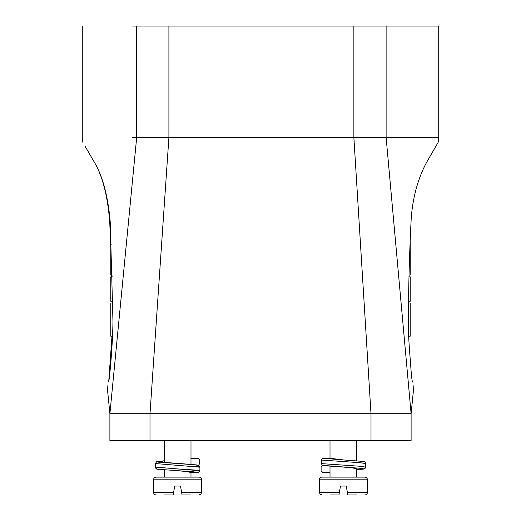 <?xml version="1.0" encoding="UTF-8"?>
<svg xmlns="http://www.w3.org/2000/svg" width="521" height="521" viewBox="0 0 521 521"><rect width="100%" height="100%" fill="white"/><g stroke="black" fill="none" stroke-linecap="round" stroke-linejoin="round"><path stroke-width="0.78" d="M330.008 466.243L330.008 477.125L321.991 477.125L364.765 477.125L356.748 477.125L356.748 469.883L362.59 468.477L323.046 465.39M319.314 479.802L319.314 492.273L339.392 492.273L340.493 486.041L346.263 486.041L340.493 486.041L346.263 486.041L347.833 494.95L347.364 492.273L367.442 492.273L367.442 479.802L319.314 479.802A2.677 2.677 0 0 1 321.991 477.125M356.748 494.95L347.833 494.95L347.364 492.273M330.008 477.125L364.765 477.125L356.748 477.125L356.748 468.887L352.828 467.982L343.378 467.07M364.765 477.125A2.677 2.677 0 0 1 367.442 479.802M330.008 458.265L330.008 440.44M356.748 460.766L356.748 440.44M364.765 494.95A2.677 2.677 0 0 0 367.442 492.273M155.343 463.54L155.343 467.103L155.955 468.477L157.713 469.2L164.252 469.883L164.252 477.125L156.235 477.125L199.009 477.125A2.677 2.677 0 0 1 201.686 479.802L153.558 479.802A2.677 2.677 0 0 1 156.235 477.125L199.009 477.125L190.992 477.125L190.992 472.527L187.072 471.616L177.609 470.704M180.507 486.041L174.737 486.041L180.507 486.041L174.737 486.041L180.507 486.041L181.608 492.273L201.686 492.273L201.686 479.802M190.881 458.265L197.954 458.265L199.725 460.05L199.725 463.605L198.462 465.325L199.882 466.946L198.833 465.481L196.391 464.901L158.41 462.166L164.252 460.766L164.252 440.44L164.252 461.756L168.172 462.668L192.112 464.485L198.117 465.396M173.187 494.82L173.636 492.273L173.167 494.95L164.252 494.95M156.235 494.95A2.677 2.677 0 0 1 153.558 492.273L153.558 479.802M153.558 492.273L173.636 492.273L174.737 486.041M199.009 477.125L190.992 477.125L190.992 472.527L198.117 472.527L192.112 471.616L177.622 470.704L192.112 471.616L198.117 472.527L199.901 470.743L199.901 467.181L155.343 463.547L156.645 461.736L164.252 460.766L156.645 461.736L155.343 463.547M190.992 464.4L190.992 440.44M112.282 275.042L110.784 275.042L110.784 241.887L111.136 241.887M111.989 336.175L108.7 381.841C109.189 381.326 112.601 348.523 112.966 321.561L110.237 222.154C107.977 195.583 102.474 175.251 93.708 161.165L93.519 160.833C102.181 174.743 107.586 195.101 109.729 221.9L110.784 247.742M427.318 161.113C441.534 136.489 441.567 136.437 427.409 160.963C419.444 174.88 412.183 196.443 411.03 222.018C409.369 256.072 408.477 289.201 408.347 321.405L408.581 333.499C408.952 345.091 410.235 358.767 410.698 365.377C411.245 373.85 411.824 379.412 412.43 382.075L412.43 382.075M149.996 440.44L109.892 440.44L109.892 413.707L149.996 413.707L168.908 137.446L438.728 137.446L438.728 26.05L386.12 26.05L386.12 137.446L411.108 413.707L411.108 440.44L149.996 440.44L149.996 413.707L371.004 413.707L353.87 137.446L353.87 26.05L386.12 26.05M413.98 384.947L411.108 413.707L371.004 413.707L371.004 440.44M411.108 413.707L411.108 440.44L411.108 413.707M85.144 146.323L93.519 160.833M111.631 275.042L111.676 276.82M132.686 137.446L168.908 137.446L168.908 26.05L353.87 26.05M132.686 26.05L168.908 26.05M110.784 303.02L110.784 336.175L110.784 303.02L112.842 303.02M112.334 276.82L110.784 276.82L110.784 301.242L112.816 301.242M410.216 303.02L410.216 336.175L410.216 303.02L408.49 303.02M408.51 301.242L410.216 301.242L410.216 276.82L408.992 276.82M410.216 275.042L410.216 241.887L410.216 275.042L409.044 275.042M190.992 494.95L182.076 494.95L181.608 492.273M170.536 494.95L173.167 494.95L170.536 494.95M173.636 492.273L173.167 494.95M177.622 470.704L157.713 469.2C156.788 469.454 156 468.757 155.343 467.103L199.901 470.743L199.888 466.946L197.713 466.66M164.252 477.125L156.235 477.125M157.127 461.775L161.784 462.557M197.296 466.614L191.949 466.171M172.516 468.659L197.557 470.202M339.392 492.273L338.924 494.95L330.008 494.95M343.346 467.07L324.603 465.741L322.369 465.26L321.275 463.605L359.62 466.23L365.657 467.103L365.657 463.54L359.601 462.668L321.275 460.05L323.04 458.265L330.119 458.265L343.378 459.939L363.183 461.43C364.446 461.365 365.267 462.068 365.657 463.547M330.008 472.527L322.883 472.527L321.099 470.743L321.099 467.181L322.883 465.396M321.112 466.946L321.099 470.743M321.275 460.05L321.275 463.605M323.04 458.265L343.372 459.939M346.263 486.041L340.493 486.041M363.873 468.887L358.689 468.04M365.013 463.267L358.689 462.602M109.729 221.9L110.237 222.154M136.684 26.05L136.684 137.446L109.892 413.707L107 384.785M110.784 267.156L112.054 267.156M438.259 142.161L438.734 137.446M82.741 142.161L82.266 137.446M82.272 26.05L82.272 137.446M110.784 336.175L112.595 336.175M110.784 244.251L111.234 244.251M410.216 336.175L408.679 336.175M201.686 492.273L200.917 494.149L199.009 494.95M319.314 492.273L320.083 494.149L321.991 494.95M321.144 466.783L322.538 465.325L321.144 466.783M365.657 467.103L365.045 468.477L364.036 469.017L356.748 469.883L364.036 469.017L365.045 468.477L365.657 467.103"/></g></svg>
